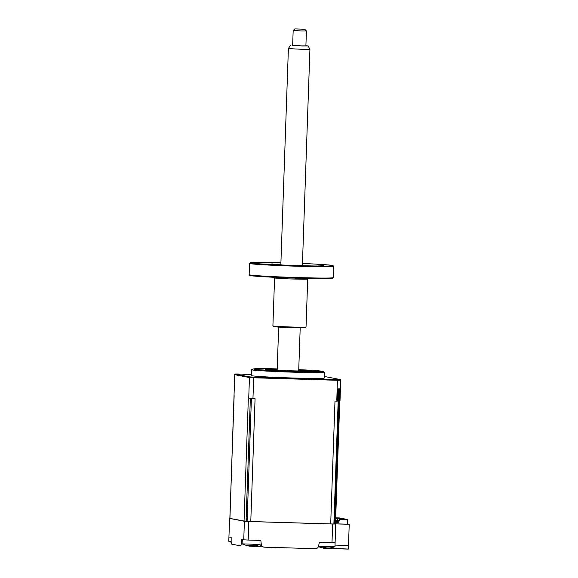 <?xml version="1.0" encoding="UTF-8"?>
<svg xmlns="http://www.w3.org/2000/svg" width="578" height="578" viewBox="0 0 578 578"><rect width="100%" height="100%" fill="white"/><g stroke="black" fill="none" stroke-linecap="round" stroke-linejoin="round"><path stroke-width="0.87" d="M348.476 545.473L335.023 545.09L348.505 545.48L349.22 524.275L347.378 523.921M229.856 518.401A62.988 1.763 2 0 0 229.589 518.401L228.939 536.948L231.178 537.381L231.149 541.232A3.316 0.578 -88.3 0 0 231.619 544.136L240.607 545.878A3.316 0.578 -88.3 0 0 240.621 545.878A3.316 0.578 -88.3 0 0 241.272 543.19L241.51 539.382L243.75 539.816A62.988 1.763 2 0 0 248.179 540.054L260.837 540.437L261.299 544.281A3.316 3.266 101 0 0 264.421 547.171L315.292 548.695A3.316 3.266 101 0 0 318.615 546L319.345 542.186L331.996 542.569L332.646 524.022A62.988 1.763 2 0 0 335.746 524.008L334.611 524.015L339.329 388.893L339.871 388.886L339.445 401.139A62.988 1.763 -178 0 0 340.001 401.132L340.731 380.266A62.988 1.763 -178 0 1 337.494 380.288L253.677 377.774A62.988 1.763 -178 0 1 249.45 377.542L249.595 376.885L234.747 374.009A62.85 1.763 -178 0 1 237.637 373.995L251.307 374.407M247.196 518.82L246.141 518.791L247.196 518.82M229.589 518.401L244.393 521.269A62.988 1.763 2 0 0 248.829 521.508L332.646 524.022M243.75 539.816L244.393 521.269M248.179 540.054L248.829 521.508M331.996 542.569A62.988 1.763 2 0 0 335.103 542.547L335.746 524.008M332.444 547.51A3.316 0.578 91.7 0 1 332.234 548.298L348.382 549.057A3.316 0.578 91.7 0 1 348.288 549.1A3.316 0.578 91.7 0 1 348.274 549.1L323.673 548.363M334.619 523.784L333.889 523.646L334.619 523.784M247.131 520.771L246.076 520.713M246.127 519.246L247.182 519.239M348.382 549.057L348.505 545.48M335.478 523.885L349.22 524.275M335.695 517.852L346.114 519.405L339.871 519.268L347.537 519.499L347.486 524.152L335.486 523.841M298.725 370.151A18.236 0.513 -178 0 1 305.885 370.722A18.236 0.513 -178 0 1 306.159 370.838A18.236 0.513 -178 0 1 291.11 370.801L293.053 370.917L291.11 370.801A18.236 0.513 -178 0 1 269.998 369.653A18.236 0.513 -178 0 1 269.724 369.566A18.236 0.513 -178 0 1 277.187 369.4M298.725 370.014A22.376 0.629 -178 0 1 310.307 370.968A22.376 0.629 -178 0 1 291.832 370.939A22.376 0.629 -178 0 1 265.577 369.407A22.376 0.629 -178 0 1 277.194 369.263A22.542 0.629 2 0 0 265.757 369.523A22.542 0.629 2 0 0 291.861 370.946A22.542 0.629 2 0 0 310.126 370.852A22.542 0.629 2 0 0 298.732 370.007M339.459 518.119L339.402 519.846M347.537 519.499L339.467 517.931L335.695 517.823M335.529 522.411L338.513 522.498L339.719 519.716M339.871 519.268L338.513 522.498M338.773 522.548L335.529 522.454M335.674 518.358L337.754 518.423L337.682 520.424M337.884 517.917L337.754 518.423M338.397 522.281L338.73 520.648L339.127 520.655M339.12 520.677L338.571 522.331M338.549 521.118L338.347 520.467L337.581 520.424L337.249 522.057M338.347 520.467L337.697 520.446L337.234 522.1L338.152 522.129M336.042 520.019L336.562 521.703L336.042 520.019M336.273 521.652L335.558 521.631M337.277 521.19L337.075 520.222L337.393 520.894M259.927 544.454L242.059 543.855L242.384 539.549M245.347 545.061L245.809 545.184L245.347 545.061A22.65 21.935 6.3 0 0 247.182 545.502L249.71 545.661A22.65 0.6 -72 0 0 249.862 545.343L254.732 545.762A22.65 21.935 6.3 0 0 256.581 545.444L256.076 545.545L256.581 545.444M256.256 545.516A23.207 23.207 0 0 0 259.905 544.476L259.905 544.476A3.316 3.266 -79 0 0 262.441 546.831L248.945 546.123A3.316 0.578 -88.3 0 0 248.945 546.123A3.316 0.578 -88.3 0 0 249.219 545.755M255.895 540.285L249.241 540.09M243.562 539.78L242.182 539.599M256.011 376.813L261.458 377.138L256.011 376.813M242.76 374.248L248.2 374.573L242.76 374.248M331.05 379.06L336.497 379.385L331.05 379.06M251.473 369.71L251.264 375.541A36.465 1.019 2 0 0 294.05 378.041A36.465 1.019 2 0 0 324.157 378.084L324.359 372.254A36.465 1.019 2 0 0 324.337 372.218L322.524 371.322L317.748 370.744L298.739 369.653A34.312 0.961 2 0 1 322.141 371.452A34.312 0.961 2 0 1 293.906 371.343A34.312 0.961 2 0 1 254.688 369.263A34.312 0.961 2 0 1 277.209 368.901L256.459 368.699L253.272 368.923L251.488 369.674A36.465 1.019 2 0 0 251.473 369.71A36.465 1.019 2 0 0 294.253 372.21A36.465 1.019 2 0 0 324.359 372.254M334.611 524.015A62.988 1.763 -178 0 1 333.874 524.015L247.109 521.421A62.988 1.763 -178 0 1 246.055 521.363L229.856 518.444L234.148 395.59M324.207 376.654A62.85 1.763 -178 0 1 325.891 376.748L340.608 379.601A62.85 1.763 -178 0 1 337.436 379.616L253.728 377.109A62.85 1.763 -178 0 1 249.595 376.885M229.936 518.466L234.747 374.009M340.608 379.601L340.731 380.266M337.436 379.616L336.764 401.146L334.987 401.096L330.695 523.964M253.728 377.109L252.947 398.639A62.988 1.763 -178 0 1 248.721 398.408L249.45 377.542L234.574 374.667M246.055 521.363L250.346 398.502M248.721 398.408L248.345 398.336L244.053 521.204M339.871 388.886A62.988 1.763 -178 0 1 337.827 388.893L337.4 401.146A62.988 1.763 -178 0 1 336.764 401.146M333.874 524.015L338.592 388.9L337.827 388.893M250.78 521.566L255.071 398.704L252.947 398.639M247.109 521.421L251.401 398.56M230.304 537.215L229.126 536.984M231.149 541.521L228.78 541.268L228.931 537.027M318.413 546.658A23.207 23.207 0 0 0 322.495 547.814L323.897 547.865A22.65 4.487 -71.3 0 1 323.615 547.532L325.927 547.626A22.65 4.841 76 0 0 326.418 547.966L329.381 548.016A22.65 21.429 -37.6 0 0 331.216 547.713L331.721 547.669M331.172 547.792A23.207 23.207 0 0 0 334.944 546.723L318.55 546.275M330.941 547.771L330.956 547.814A22.65 21.083 36.3 0 1 329.937 547.966L329.937 547.944M334.965 546.709L335.103 542.482M330.934 542.532L324.28 542.337M325.544 547.698A22.65 4.487 -71.3 0 1 325.522 547.713L323.947 547.865M292.656 45.243L302.352 45.98L308.132 45.944L305.906 45.705M308.132 45.944L309.924 49.325L302.821 49.361L288.393 48.574L290.423 45.322M304.823 29.247L306.419 30.966L302.048 30.988L293.169 30.504L294.888 28.9L304.823 29.247L294.888 28.9M293.169 30.504L292.649 45.402L301.528 45.886L305.899 45.864L306.419 30.966M323.723 265.338L316.917 264.941L323.723 265.338M280.915 262.715A41.435 1.163 2 0 0 250.245 262.73A41.435 1.163 2 0 0 298.848 265.605A41.435 1.163 2 0 0 333.044 265.627A41.435 1.163 2 0 0 302.446 263.467M333.044 265.627L333.679 266.306A42.1 1.178 -178 0 1 333.694 266.342A42.1 1.178 -178 0 1 298.942 266.292A42.1 1.178 -178 0 1 249.544 263.402A42.1 1.178 -178 0 1 249.559 263.373L249.147 274.695A42.1 1.178 2 0 0 249.161 274.731A42.1 1.178 2 0 0 298.544 277.584A42.1 1.178 2 0 0 333.282 277.671A42.1 1.178 2 0 0 333.304 277.635L333.694 266.342M333.282 277.671L332.596 278.307A41.435 1.163 -178 0 1 298.407 278.228A41.435 1.163 -178 0 1 249.804 275.417L249.161 274.731M274.579 277.91L272.903 325.891A16.574 0.462 2 0 0 272.91 325.905A16.574 0.462 2 0 0 292.352 327.032A16.574 0.462 2 0 0 306.029 327.061A16.574 0.462 2 0 0 306.037 327.054L307.713 279.066A16.574 0.462 -178 0 1 294.029 279.044A16.574 0.462 -178 0 1 274.579 277.91L274.485 277.31M306.029 327.061L305.343 327.704A15.909 0.448 -178 0 1 292.215 327.668A15.909 0.448 -178 0 1 273.546 326.592L272.91 325.905M281.869 264.861L275.063 264.464L281.869 264.861M272.361 263.019L265.555 262.622L272.361 263.019M241.272 543.19L242.059 543.212M259.941 544.021L261.299 544.281M262.296 546.802L248.959 546.123M348.288 549.1L323.658 548.363A3.316 0.578 -88.3 0 0 323.658 548.363A3.316 0.578 -88.3 0 0 323.976 547.865M263.908 547.113L262.441 546.831M242.059 543.855A23.207 23.207 0 0 0 245.729 545.177M335.478 523.964L339.77 401.132M228.801 541.29A23.207 23.207 0 0 0 231.171 542.222M309.924 49.325L302.373 265.707M300.199 327.842L298.696 370.975M288.393 48.574L280.85 264.507M278.668 327.083L277.158 370.223M307.713 279.066L307.843 278.473M250.245 262.73L249.559 263.373"/></g></svg>
